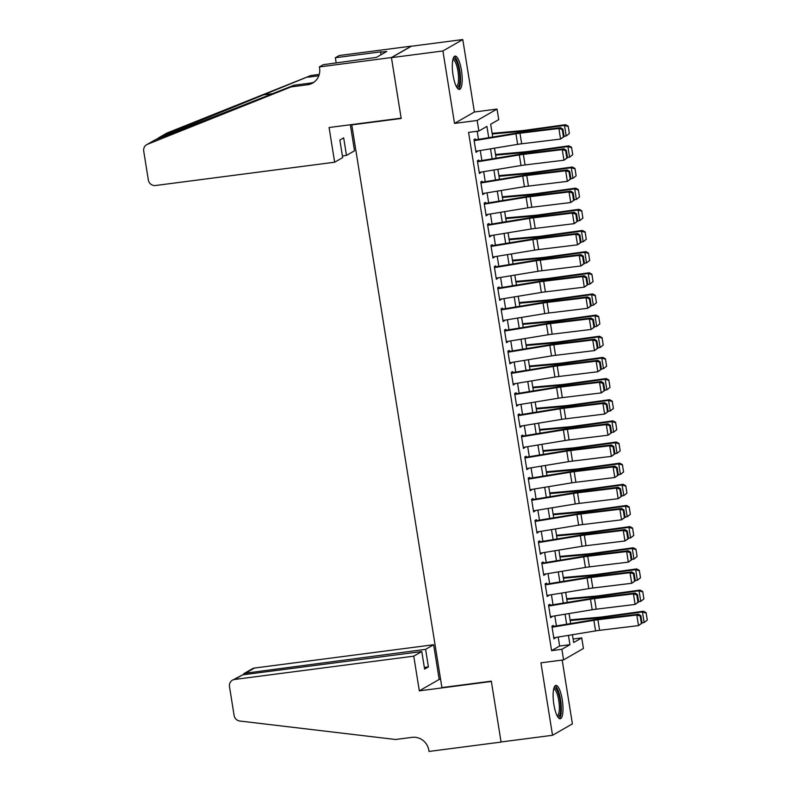 <?xml version="1.0" encoding="UTF-8"?>
<svg xmlns="http://www.w3.org/2000/svg" width="791" height="791" viewBox="0 0 791 791"><rect width="100%" height="100%" fill="white"/><g stroke="black" fill="none" stroke-linecap="round" stroke-linejoin="round"><path stroke-width="1.19" d="M562.243 699.669A16.809 4.489 82.6 0 0 555.895 685.411A16.809 4.489 82.6 0 0 553.868 704.484A16.809 4.489 82.6 0 0 560.226 718.742A16.809 4.489 82.6 0 0 562.243 699.669M461.44 70.35A16.809 4.489 82.6 0 0 455.092 56.092A16.809 4.489 82.6 0 0 453.065 75.155A16.809 4.489 82.6 0 0 459.423 89.423A16.809 4.489 82.6 0 0 461.44 70.35M573.129 639.019L581.741 637.902L583.432 648.472L563.568 659.882L561.877 649.302L569.935 644.685L568.442 635.371M352.509 124.474L351.777 124.889L441.912 687.587L491.32 681.16L501.059 741.978L552.533 735.284L572.397 723.874L562.174 660.06M351.777 124.889L401.195 118.472L391.446 57.654L411.31 46.244L462.784 39.55L442.92 50.96L454.528 123.406L477.171 120.459L497.035 109.059L498.726 119.629L490.677 124.256L492.724 137.041M454.528 123.406L474.392 112.006L462.784 39.55M474.392 112.006L497.035 109.059M391.446 57.654L442.92 50.96M553.512 626.966L553.265 625.424L551.92 626.195L553.947 638.891L555.203 637.546M550.121 605.817L549.874 604.275L548.529 605.046L550.566 617.741L551.811 616.397M546.729 584.658L546.482 583.115L545.137 583.887L547.174 596.582L548.43 595.237M543.348 563.508L543.101 561.966L541.756 562.737L543.783 575.433L545.039 574.088M539.956 542.359L539.709 540.817L538.364 541.588L540.401 554.273L541.647 552.929M536.565 521.2L536.318 519.657L534.973 520.429L537.01 533.124L538.266 531.779M533.174 500.05L532.936 498.508L531.592 499.279L533.618 511.965L534.874 510.62M529.792 478.891L529.545 477.349L528.2 478.12L530.237 490.815L531.483 489.471M526.401 457.742L526.153 456.199L524.809 456.971L526.846 469.656L528.091 468.312M523.009 436.583L522.762 435.04L521.427 435.811L523.454 448.507L524.71 447.162M519.628 415.433L519.38 413.891L518.036 414.662L520.073 427.358L521.318 426.013M516.236 394.274L515.989 392.741L514.644 393.503L516.681 406.198L517.927 404.854M512.845 373.125L512.598 371.582L511.263 372.353L513.29 385.049L514.545 383.704M509.463 351.975L509.216 350.433L507.871 351.204L509.908 363.89L511.154 362.545M506.072 330.816L505.825 329.274L504.48 330.045L506.517 342.74L507.763 341.396M502.68 309.667L502.433 308.124L501.099 308.895L503.125 321.581L504.381 320.236M499.299 288.507L499.052 286.965L497.707 287.736L499.744 300.432L500.99 299.087M495.908 267.358L495.66 265.816L494.316 266.587L496.353 279.282L497.598 277.938M492.516 246.199L492.269 244.656L490.934 245.428L492.961 258.123L494.217 256.778M489.135 225.049L488.887 223.507L487.543 224.278L489.57 236.974L490.825 235.629M485.743 203.9L485.496 202.358L484.151 203.129L486.188 215.814L487.434 214.47M482.352 182.741L482.105 181.198L480.77 181.97L482.797 194.665L484.052 193.32M478.97 161.591L478.723 160.049L477.378 160.82L479.405 173.506L480.661 172.161M488.729 137.693L486.92 126.412L478.862 131.039L468.569 132.384L551.584 650.647L559.633 646.02L558.199 637.052M556.419 625.908L554.817 615.902M553.028 604.759L551.426 594.743M549.636 583.61L548.034 573.594M546.255 562.45L544.643 552.434M542.863 541.301L541.262 531.285M539.472 520.142L537.87 510.126M536.09 498.992L534.479 488.976M532.699 477.833L531.097 467.827M529.308 456.684L527.706 446.668M525.926 435.534L524.314 425.518M522.535 414.375L520.933 404.359M519.143 393.226L517.541 383.21M515.762 372.067L514.15 362.051M512.37 350.917L510.768 340.901M508.979 329.758L507.377 319.752M505.597 308.609L503.986 298.593M502.206 287.449L500.604 277.443M498.814 266.3L497.213 256.284M495.423 245.151L493.821 235.135M492.042 223.991L490.44 213.975M488.65 202.842L487.048 192.826M485.259 181.683L483.657 171.667M481.877 160.533L480.275 150.517M478.486 139.374L477.191 131.257M475.579 140.432L475.332 138.89L473.987 139.661L476.024 152.356L477.27 151.012M563.568 659.882L540.925 662.828L552.533 735.284M551.584 650.647L561.877 649.302M478.862 131.039L477.171 120.459M572.437 634.708L573.693 642.519L581.741 637.902M494.504 148.174L496.115 158.19M497.895 169.333L499.497 179.339M501.286 190.483L502.888 200.499M504.668 211.632L506.28 221.648M508.059 232.791L509.661 242.807M511.451 253.941L513.052 263.957M514.832 275.1L516.444 285.116M518.224 296.249L519.825 306.265M521.615 317.409L523.217 327.415M525.006 338.558L526.608 348.574M528.388 359.717L529.99 369.723M531.779 380.866L533.381 390.883M535.171 402.016L536.773 412.032M538.552 423.175L540.154 433.191M541.944 444.324L543.546 454.341M545.335 465.484L546.937 475.5M548.717 486.633L550.328 496.649M552.108 507.792L553.71 517.798M555.5 528.942L557.101 538.958M558.881 550.091L560.493 560.107M562.272 571.25L563.874 581.266M565.664 592.4L567.266 602.416M569.045 613.559L570.657 623.575M566.653 624.228L565.051 614.212M563.271 603.078L561.659 593.062M559.88 581.919L558.278 571.903M556.488 560.77L554.887 550.754M553.107 539.61L551.495 529.604M549.715 518.461L548.114 508.445M546.324 497.302L544.722 487.296M542.933 476.152L541.331 466.136M539.551 455.003L537.949 444.987M536.16 433.844L534.558 423.828M532.768 412.694L531.166 402.678M529.387 391.535L527.785 381.529M525.995 370.386L524.393 360.37M522.604 349.226L521.002 339.22M519.222 328.077L517.611 318.061M515.831 306.928L514.229 296.912M512.439 285.769L510.838 275.752M509.058 264.619L507.446 254.603M505.667 243.46L504.065 233.444M502.275 222.311L500.673 212.295M498.894 201.151L497.282 191.145M495.502 180.002L493.9 169.986M492.111 158.843L490.509 148.837M559.633 646.02L569.935 644.685M475.925 151.773L477.369 151.585M479.316 172.922L480.75 172.735M482.708 194.082L484.141 193.894M486.089 215.231L487.533 215.043M489.481 236.39L490.914 236.202M492.872 257.54L494.306 257.352M496.254 278.689L497.697 278.511M499.645 299.848L501.079 299.66M503.036 320.998L504.47 320.81M506.418 342.157L507.862 341.969M509.809 363.306L511.243 363.118M513.201 384.466L514.634 384.278M516.582 405.615L518.026 405.427M519.974 426.774L521.407 426.586M523.365 447.924L524.799 447.736M526.757 469.073L528.19 468.895M530.138 490.232L531.572 490.044M533.529 511.382L534.963 511.194M536.921 532.541L538.355 532.353M540.302 553.69L541.736 553.502M543.694 574.849L545.128 574.662M547.085 595.999L548.519 595.811M550.467 617.148L551.91 616.97M553.858 638.307L555.292 638.119M474.145 140.669L515.95 133.798A10.767 1.137 170.9 0 1 519.974 133.214L558.881 128.488L560.592 127.667L521.684 132.404A16.156 1.711 -9.1 0 0 515.643 133.264L475.49 139.869M564.131 136.586L560.572 139.068L558.881 128.488L562.263 129.506L563.449 136.912L564.131 136.586L562.945 129.18L562.263 129.506M475.846 151.249L517.64 144.367A10.767 1.137 170.9 0 1 521.664 143.794L560.572 139.068L563.449 136.912M562.945 129.18L560.592 127.667M569.362 133.521L568.175 126.115L569.362 133.521L566.218 135.993L564.082 136.279M568.976 133.808L566.218 135.993L564.517 125.413L524.117 130.999A16.156 1.711 170.9 0 1 518.451 131.652L492.239 133.995M567.79 126.412L564.517 125.413L565.486 124.691L568.175 126.115M492.131 133.323L521.309 130.713A10.767 1.137 -9.1 0 0 525.086 130.278L565.486 124.691M453.075 58.87A14.545 3.886 -97.4 0 1 457.603 64.022A14.545 3.886 -97.4 0 1 459.868 80.178A14.545 3.886 -97.4 0 1 456.763 87.247M456.328 86.456A13.467 3.599 82.6 0 0 458.553 78.695A13.467 3.599 82.6 0 0 456.427 64.822A13.467 3.599 82.6 0 0 452.857 59.75M458.483 89.195A16.7 4.459 82.6 0 0 457.9 62.697A16.7 4.459 82.6 0 0 454.232 56.547M553.878 688.19A14.545 3.886 -97.4 0 1 558.406 693.351A14.545 3.886 -97.4 0 1 560.671 709.507A14.545 3.886 -97.4 0 1 557.566 716.567M557.131 715.776A13.467 3.599 82.6 0 0 559.346 708.024A13.467 3.599 82.6 0 0 557.23 694.142A13.467 3.599 82.6 0 0 553.66 689.07M559.277 718.515A16.7 4.459 82.6 0 0 558.703 692.026A16.7 4.459 82.6 0 0 555.035 685.876M334.642 162.214L155.53 185.509A6.466 6.19 -119.9 0 1 148.332 179.962L143.715 151.091A6.466 6.19 -119.9 0 1 147.423 144.318L291.058 86.901L307.521 84.766A15.078 14.446 -119.9 0 0 312.663 83.035A15.078 14.446 -119.9 0 0 319.564 68.075L319.376 66.919L391.436 57.545L401.146 118.156L329.086 127.519L334.642 162.214L342.671 157.607L339.853 140.047L343.67 137.861L346.478 155.412L342.404 155.946M146.671 144.684L155.273 139.809L293.995 85.22L310.468 83.075A15.078 14.446 -119.9 0 0 314.076 82.096M293.995 85.22L291.058 86.901M158.625 137.812L166.535 133.274A6.466 6.19 60.1 0 1 167.287 132.908L310.922 75.501L319.248 74.413M310.922 75.501L159.426 137.416L156.114 139.513M318.803 75.778L307.976 77.182M391.436 57.545L411.3 46.135L339.24 55.508L335.344 57.743L381.47 51.751L380.609 52.236L381.005 54.757M319.376 66.919L323.272 64.684L376.417 57.387L386.779 51.435L380.609 52.236M350.334 124.76L354.506 150.804L346.478 155.412M335.344 57.743L336.195 63.003M413.762 656.154L234.65 679.449A6.466 6.19 -119.9 0 0 229.489 686.598L234.106 715.469A6.466 6.19 -119.9 0 0 239.792 721.026L395.579 739.496L412.052 737.35A15.078 14.446 60.1 0 1 428.831 750.283L429.019 751.45L501.079 742.077L491.369 681.476L419.319 690.85L413.762 656.154L421.781 651.547L424.599 669.097L428.406 666.912L425.598 649.352L433.626 644.744L254.504 668.039L246.485 672.647L246.752 674.308M425.598 649.352L244.389 673.329L252.309 668.781A6.466 6.19 60.1 0 1 254.504 668.039M440.577 679.251L439.183 679.439L433.626 644.744M419.319 690.85L439.183 679.439M421.781 651.547L242.669 674.842L234.65 679.449M428.406 666.912L424.332 667.446M232.445 680.191L242.669 674.842M242.886 674.812L244.389 673.329M477.537 161.819L519.331 154.947A10.767 1.137 170.9 0 1 523.355 154.374L562.263 149.637L563.973 148.827L525.066 153.553A16.156 1.711 -9.1 0 0 519.034 154.423L478.871 161.028M567.523 157.745L563.963 160.217L562.263 149.637L565.654 150.666L566.84 158.071L567.523 157.745L566.336 150.339L565.654 150.666M479.227 172.398L521.032 165.527A10.767 1.137 170.9 0 1 525.056 164.943L563.963 160.217L566.84 158.071M566.336 150.339L563.973 148.827M480.928 182.978L522.722 176.096A10.767 1.137 170.9 0 1 526.747 175.523L565.654 170.797L567.365 169.976L528.457 174.702A16.156 1.711 -9.1 0 0 522.426 175.572L482.263 182.177M570.914 178.895L567.345 181.376L565.654 170.797L569.045 171.815L570.232 179.221L570.914 178.895L569.728 171.489L569.045 171.815M482.619 193.558L524.413 186.676A10.767 1.137 170.9 0 1 528.437 186.103L567.345 181.376L570.232 179.221M569.728 171.489L567.365 169.976M484.31 204.127L526.114 197.256A10.767 1.137 170.9 0 1 530.138 196.672L569.045 191.946L570.756 191.135L531.849 195.861A16.156 1.711 -9.1 0 0 525.807 196.722L485.654 203.336M574.296 200.054L570.736 202.526L569.045 191.946L572.427 192.974L573.613 200.38L574.296 200.054L573.109 192.648L572.427 192.974M486.01 214.707L527.805 207.835A10.767 1.137 170.9 0 1 531.829 207.252L570.736 202.526L573.613 200.38M573.109 192.648L570.756 191.135M487.701 225.287L529.495 218.405A10.767 1.137 170.9 0 1 533.52 217.832L572.437 213.105L574.137 212.285L535.23 217.011A16.156 1.711 -9.1 0 0 529.199 217.881L489.036 224.486M577.687 221.203L574.128 223.675L572.437 213.105L575.818 214.124L577.005 221.529L577.687 221.203L576.501 213.797L575.818 214.124M489.402 235.856L531.196 228.985A10.767 1.137 170.9 0 1 535.22 228.411L574.128 223.675L577.005 221.529M576.501 213.797L574.137 212.285M572.743 154.68L571.557 147.274L572.743 154.68L569.599 157.142L567.473 157.439M572.358 154.967L569.599 157.142L567.908 146.562L527.508 152.149A16.156 1.711 170.9 0 1 521.842 152.811L495.621 155.145M571.171 147.561L567.908 146.562L568.877 145.851L571.557 147.274M495.512 154.472L524.69 151.872A10.767 1.137 -9.1 0 0 528.477 151.437L568.877 145.851M576.135 175.829L574.948 168.424L576.135 175.829L572.991 178.301L570.865 178.588M575.749 176.116L572.991 178.301L571.3 167.722L530.89 173.308A16.156 1.711 170.9 0 1 525.224 173.961L499.012 176.304M574.563 168.71L571.3 167.722L572.269 167L574.948 168.424M498.903 175.632L528.081 173.021A10.767 1.137 -9.1 0 0 531.859 172.586L572.269 167M579.526 196.979L578.34 189.583L579.526 196.979L576.382 199.451L574.246 199.747M579.141 197.275L576.382 199.451L574.691 188.871L534.281 194.457A16.156 1.711 170.9 0 1 528.615 195.12L502.404 197.453M577.954 189.87L574.691 188.871L575.65 188.149L578.34 189.583M502.295 196.781L531.473 194.181A10.767 1.137 -9.1 0 0 535.25 193.736L575.65 188.149M582.908 218.138L581.721 210.732L582.908 218.138L579.773 220.6L577.638 220.897M582.522 218.425L579.773 220.6L578.073 210.03L537.672 215.617A16.156 1.711 170.9 0 1 532.007 216.269L505.785 218.613M581.336 211.019L578.073 210.03L579.042 209.308L581.721 210.732M505.676 217.94L534.854 215.33A10.767 1.137 -9.1 0 0 538.641 214.895L579.042 209.308M491.092 246.436L532.887 239.564A10.767 1.137 170.9 0 1 536.911 238.981L575.818 234.255L577.529 233.444L538.622 238.17A16.156 1.711 -9.1 0 0 532.59 239.03L492.427 245.635M581.078 242.353L577.519 244.834L575.818 234.255L579.21 235.283L580.396 242.679L581.078 242.353L579.892 234.957L579.21 235.283M492.783 257.016L534.578 250.134A10.767 1.137 170.9 0 1 538.602 249.561L577.519 244.834L580.396 242.679M579.892 234.957L577.529 233.444M586.299 239.287L585.113 231.892L586.299 239.287L583.155 241.759L581.029 242.056M585.913 239.574L583.155 241.759L581.464 231.18L541.054 236.766A16.156 1.711 170.9 0 1 535.388 237.419L509.177 239.762M584.727 232.178L581.464 231.18L582.433 230.458L585.113 231.892M509.068 239.09L538.246 236.489A10.767 1.137 -9.1 0 0 542.023 236.044L582.433 230.458M494.484 267.595L536.278 260.714A10.767 1.137 170.9 0 1 540.302 260.14L579.21 255.414L580.92 254.593L542.013 259.319A16.156 1.711 -9.1 0 0 535.972 260.19L495.819 266.794M584.46 263.512L580.901 265.984L579.21 255.414L582.591 256.432L583.778 263.838L584.46 263.512L583.283 256.106L582.591 256.432M496.175 278.165L537.969 271.293A10.767 1.137 170.9 0 1 541.993 270.72L580.901 265.984L583.778 263.838M583.283 256.106L580.92 254.593M589.691 260.447L588.504 253.041L589.691 260.447L586.546 262.909L584.42 263.205M589.305 260.733L586.546 262.909L584.856 252.339L544.445 257.925A16.156 1.711 170.9 0 1 538.78 258.578L512.568 260.921M588.118 253.328L584.856 252.339L585.815 251.617L588.504 253.041M512.459 260.239L541.637 257.639A10.767 1.137 -9.1 0 0 545.414 257.204L585.815 251.617M497.865 288.745L539.67 281.873A10.767 1.137 170.9 0 1 543.684 281.289L582.601 276.563L584.302 275.743L545.394 280.479A16.156 1.711 -9.1 0 0 539.363 281.339L499.21 287.944M587.851 284.661L584.292 287.143L582.601 276.563L585.983 277.592L587.169 284.987L587.851 284.661L586.665 277.255L585.983 277.592M499.566 299.324L541.36 292.443A10.767 1.137 170.9 0 1 545.385 291.869L584.292 287.143L587.169 284.987M586.665 277.255L584.302 275.743M593.072 281.596L591.895 274.19L593.072 281.596L589.938 284.068L587.802 284.365M592.686 281.883L589.938 284.068L588.237 273.488L547.837 279.075A16.156 1.711 170.9 0 1 542.171 279.727L515.95 282.071M591.5 274.487L588.237 273.488L589.206 272.766L591.895 274.19M515.851 281.398L545.029 278.788A10.767 1.137 -9.1 0 0 548.806 278.353L589.206 272.766M501.257 309.894L543.051 303.022A10.767 1.137 170.9 0 1 547.075 302.449L585.983 297.723L587.693 296.902L548.786 301.628A16.156 1.711 -9.1 0 0 542.755 302.498L502.592 309.103M591.243 305.82L587.683 308.292L585.983 297.723L589.374 298.741L590.561 306.147L591.243 305.82L590.056 298.415L589.374 298.741M502.947 320.474L544.752 313.602A10.767 1.137 170.9 0 1 548.766 313.018L587.683 308.292L590.561 306.147M590.056 298.415L587.693 296.902M596.463 302.755L595.277 295.35L596.463 302.755L593.319 305.217L591.193 305.514M596.078 303.042L593.319 305.217L591.628 294.638L551.218 300.224A16.156 1.711 170.9 0 1 545.553 300.887L519.341 303.22M594.891 295.636L591.628 294.638L592.597 293.926L595.277 295.35M519.232 302.548L548.41 299.947A10.767 1.137 -9.1 0 0 552.187 299.512L592.597 293.926M504.648 331.053L546.443 324.181A10.767 1.137 170.9 0 1 550.467 323.598L589.374 318.872L591.085 318.051L552.177 322.777A16.156 1.711 -9.1 0 0 546.136 323.648L505.983 330.252M594.634 326.97L591.065 329.452L589.374 318.872L592.756 319.89L593.942 327.296L594.634 326.97L593.448 319.564L592.756 319.89M506.339 341.633L548.133 334.751A10.767 1.137 170.9 0 1 552.158 334.178L591.065 329.452L593.942 327.296M593.448 319.564L591.085 318.051M599.855 323.905L598.668 316.499L599.855 323.905L596.711 326.376L594.585 326.663M599.469 324.191L596.711 326.376L595.02 315.797L554.61 321.383A16.156 1.711 170.9 0 1 548.944 322.036L522.732 324.379M598.283 316.786L595.02 315.797L595.979 315.075L598.668 316.499M522.624 323.707L551.802 321.097A10.767 1.137 -9.1 0 0 555.579 320.662L595.979 315.075M508.03 352.203L549.834 345.331A10.767 1.137 170.9 0 1 553.848 344.757L592.766 340.021L594.476 339.21L555.559 343.937A16.156 1.711 -9.1 0 0 549.527 344.807L509.374 351.412M598.016 348.129L594.456 350.601L592.766 340.021L596.147 341.05L597.334 348.455L598.016 348.129L596.829 340.723L596.147 341.05M509.73 362.782L551.525 355.91A10.767 1.137 170.9 0 1 555.549 355.327L594.456 350.601L597.334 348.455M596.829 340.723L594.476 339.21M603.236 345.064L602.06 337.658L603.236 345.064L600.102 347.526L597.966 347.822M602.851 345.351L600.102 347.526L598.401 336.946L558.001 342.533A16.156 1.711 170.9 0 1 552.336 343.195L526.114 345.529M601.664 337.945L598.401 336.946L599.37 336.224L602.06 337.658M526.015 344.856L555.193 342.256A10.767 1.137 -9.1 0 0 558.97 341.821L599.37 336.224M511.421 373.362L553.216 366.48A10.767 1.137 170.9 0 1 557.24 365.907L596.147 361.18L597.858 360.36L558.95 365.086A16.156 1.711 -9.1 0 0 552.919 365.956L512.756 372.561M601.407 369.278L597.848 371.76L596.147 361.18L599.538 362.199L600.725 369.605L601.407 369.278L600.221 361.873L599.538 362.199M513.112 383.942L554.916 377.06A10.767 1.137 170.9 0 1 558.93 376.486L597.848 371.76L600.725 369.605M600.221 361.873L597.858 360.36M606.628 366.213L605.441 358.807L606.628 366.213L603.484 368.675L601.358 368.972M606.242 366.5L603.484 368.675L601.793 358.105L561.392 363.692A16.156 1.711 170.9 0 1 555.717 364.344L529.505 366.688M605.056 359.094L601.793 358.105L602.762 357.384L605.441 358.807M529.397 366.015L558.575 363.405A10.767 1.137 -9.1 0 0 562.352 362.97L602.762 357.384M514.812 394.511L556.607 387.639A10.767 1.137 170.9 0 1 560.631 387.056L599.538 382.33L601.249 381.519L562.342 386.245A16.156 1.711 -9.1 0 0 556.3 387.106L516.147 393.72M604.799 390.428L601.229 392.909L599.538 382.33L602.92 383.358L604.106 390.764L604.799 390.428L603.612 383.032L602.92 383.358M516.503 405.091L558.298 398.219A10.767 1.137 170.9 0 1 562.322 397.636L601.229 392.909L604.106 390.764M603.612 383.032L601.249 381.519M610.019 387.363L608.833 379.967L610.019 387.363L606.875 389.834L604.749 390.131M609.634 387.659L606.875 389.834L605.184 379.255L564.774 384.841A16.156 1.711 170.9 0 1 559.108 385.504L532.897 387.837M608.447 380.253L605.184 379.255L606.143 378.533L608.833 379.967M532.788 387.165L561.966 384.564A10.767 1.137 -9.1 0 0 565.743 384.119L606.143 378.533M518.194 415.671L559.998 408.789A10.767 1.137 170.9 0 1 564.023 408.215L602.93 403.489L604.64 402.668L565.723 407.395A16.156 1.711 -9.1 0 0 559.692 408.265L519.539 414.87M608.18 411.587L604.621 414.059L602.93 403.489L606.311 404.508L607.498 411.913L608.18 411.587L606.994 404.181L606.311 404.508M519.895 426.24L561.689 419.368A10.767 1.137 170.9 0 1 565.713 418.795L604.621 414.059L607.498 411.913M606.994 404.181L604.64 402.668M613.411 408.522L612.224 401.116L613.411 408.522L610.266 410.984L608.131 411.28M613.015 408.809L610.266 410.984L608.566 400.414L568.165 406.001A16.156 1.711 170.9 0 1 562.5 406.653L536.288 408.996M611.829 401.403L608.566 400.414L609.535 399.692L612.224 401.116M536.179 408.314L565.357 405.714A10.767 1.137 -9.1 0 0 569.134 405.279L609.535 399.692M521.585 436.82L563.38 429.948A10.767 1.137 170.9 0 1 567.404 429.365L606.311 424.638L608.022 423.818L569.115 428.554A16.156 1.711 -9.1 0 0 563.083 429.414L522.92 436.019M611.572 432.736L608.012 435.218L606.311 424.638L609.703 425.667L610.889 433.063L611.572 432.736L610.385 425.34L609.703 425.667M523.276 447.399L565.081 440.518A10.767 1.137 170.9 0 1 569.105 439.944L608.012 435.218L610.889 433.063M610.385 425.34L608.022 423.818M616.792 429.671L615.606 422.265L616.792 429.671L613.648 432.143L611.522 432.44M616.407 429.958L613.648 432.143L611.957 421.563L571.557 427.15A16.156 1.711 170.9 0 1 565.881 427.802L539.67 430.146M615.22 422.562L611.957 421.563L612.926 420.842L615.606 422.265M539.561 429.473L568.739 426.863A10.767 1.137 -9.1 0 0 572.516 426.428L612.926 420.842M524.977 457.979L566.771 451.097A10.767 1.137 170.9 0 1 570.795 450.524L609.703 445.798L611.413 444.977L572.506 449.703A16.156 1.711 -9.1 0 0 566.465 450.573L526.312 457.178M614.963 453.896L611.394 456.367L609.703 445.798L613.084 446.816L614.271 454.222L614.963 453.896L613.776 446.49L613.084 446.816M526.668 468.549L568.462 461.677A10.767 1.137 170.9 0 1 572.486 461.094L611.394 456.367L614.271 454.222M613.776 446.49L611.413 444.977M620.184 450.83L618.997 443.425L620.184 450.83L617.039 453.292L614.914 453.589M619.798 451.117L617.039 453.292L615.349 442.723L574.938 448.309A16.156 1.711 170.9 0 1 569.273 448.962L543.061 451.305M618.611 443.711L615.349 442.723L616.318 442.001L618.997 443.425M542.952 450.623L572.13 448.022A10.767 1.137 -9.1 0 0 575.907 447.587L616.318 442.001M528.358 479.128L570.163 472.257A10.767 1.137 170.9 0 1 574.187 471.673L613.094 466.947L614.805 466.126L575.888 470.863A16.156 1.711 -9.1 0 0 569.856 471.723L529.703 478.328M618.344 475.045L614.785 477.527L613.094 466.947L616.476 467.965L617.662 475.371L618.344 475.045L617.158 467.639L616.476 467.965M530.059 489.708L571.853 482.826A10.767 1.137 170.9 0 1 575.878 482.253L614.785 477.527L617.662 475.371M617.158 467.639L614.805 466.126M623.575 471.98L622.388 464.574L623.575 471.98L620.431 474.452L618.295 474.738M623.179 472.267L620.431 474.452L618.73 463.872L578.33 469.459A16.156 1.711 170.9 0 1 572.664 470.111L546.452 472.454M622.003 464.871L618.73 463.872L619.699 463.15L622.388 464.574M546.344 471.782L575.522 469.172A10.767 1.137 -9.1 0 0 579.299 468.737L619.699 463.15M531.75 500.278L573.544 493.406A10.767 1.137 170.9 0 1 577.568 492.833L616.476 488.096L618.186 487.286L579.279 492.012A16.156 1.711 -9.1 0 0 573.248 492.882L533.085 499.487M621.736 496.204L618.176 498.676L616.476 488.096L619.867 489.125L621.054 496.53L621.736 496.204L620.549 488.798L619.867 489.125M533.441 510.857L575.245 503.986A10.767 1.137 170.9 0 1 579.269 503.402L618.176 498.676L621.054 496.53M620.549 488.798L618.186 487.286M626.956 493.139L625.77 485.733L626.956 493.139L623.812 495.601L621.686 495.898M626.571 493.426L623.812 495.601L622.122 485.021L581.721 490.608A16.156 1.711 170.9 0 1 576.046 491.27L549.834 493.604M625.384 486.02L622.122 485.021L623.09 484.31L625.77 485.733M549.725 492.931L578.903 490.331A10.767 1.137 -9.1 0 0 582.68 489.896L623.09 484.31M535.141 521.437L576.936 514.555A10.767 1.137 170.9 0 1 580.96 513.982L619.867 509.256L621.578 508.435L582.67 513.161A16.156 1.711 -9.1 0 0 576.629 514.031L536.476 520.636M625.127 517.354L621.558 519.835L619.867 509.256L623.259 510.274L624.435 517.68L625.127 517.354L623.941 509.948L623.259 510.274M536.832 532.017L578.626 525.135A10.767 1.137 170.9 0 1 582.651 524.562L621.558 519.835L624.435 517.68M623.941 509.948L621.578 508.435M630.348 514.288L629.161 506.883L630.348 514.288L627.204 516.76L625.078 517.047M629.962 514.575L627.204 516.76L625.513 506.181L585.103 511.767A16.156 1.711 170.9 0 1 579.437 512.42L553.225 514.763M628.776 507.169L625.513 506.181L626.482 505.459L629.161 506.883M553.117 514.091L582.295 511.48A10.767 1.137 -9.1 0 0 586.072 511.045L626.482 505.459M538.523 542.586L580.327 535.715A10.767 1.137 170.9 0 1 584.351 535.131L623.259 530.405L624.969 529.594L586.062 534.321A16.156 1.711 -9.1 0 0 580.021 535.181L539.867 541.795M628.509 538.513L624.949 540.985L623.259 530.405L626.64 531.433L627.827 538.839L628.509 538.513L627.322 531.107L626.64 531.433M540.223 553.166L582.018 546.294A10.767 1.137 170.9 0 1 586.042 545.711L624.949 540.985L627.827 538.839M627.322 531.107L624.969 529.594M633.739 535.438L632.553 528.042L633.739 535.438L630.595 537.91L628.459 538.206M633.344 535.734L630.595 537.91L628.894 527.33L588.494 532.916A16.156 1.711 170.9 0 1 582.829 533.579L556.617 535.912M632.167 528.329L628.894 527.33L629.863 526.608L632.553 528.042M556.508 535.24L585.686 532.64A10.767 1.137 -9.1 0 0 589.463 532.195L629.863 526.608M541.914 563.746L583.709 556.864A10.767 1.137 170.9 0 1 587.733 556.291L626.64 551.564L628.351 550.744L589.443 555.47A16.156 1.711 -9.1 0 0 583.412 556.34L543.249 562.945M631.9 559.662L628.341 562.134L626.64 551.564L630.032 552.583L631.218 559.988L631.9 559.662L630.714 552.256L630.032 552.583M543.605 574.315L585.409 567.444A10.767 1.137 170.9 0 1 589.433 566.87L628.341 562.134L631.218 559.988M630.714 552.256L628.351 550.744M637.121 556.597L635.934 549.191L637.121 556.597L633.977 559.059L631.851 559.356M636.735 556.884L633.977 559.059L632.286 548.489L591.886 554.076A16.156 1.711 170.9 0 1 586.21 554.728L559.998 557.072M635.549 549.478L632.286 548.489L633.255 547.768L635.934 549.191M559.89 556.399L589.068 553.789A10.767 1.137 -9.1 0 0 592.855 553.354L633.255 547.768M545.306 584.895L587.1 578.023A10.767 1.137 170.9 0 1 591.124 577.44L630.032 572.714L631.742 571.903L592.835 576.629A16.156 1.711 -9.1 0 0 586.803 577.489L546.64 584.094M635.292 580.812L631.722 583.293L630.032 572.714L633.423 573.742L634.609 581.138L635.292 580.812L634.105 573.416L633.423 573.742M546.996 595.475L588.791 588.603A10.767 1.137 170.9 0 1 592.815 588.02L631.722 583.293L634.609 581.138M634.105 573.416L631.742 571.903M640.512 577.746L639.326 570.351L640.512 577.746L637.368 580.218L635.242 580.515M640.127 578.043L637.368 580.218L635.677 569.639L595.267 575.225A16.156 1.711 170.9 0 1 589.602 575.878L563.39 578.221M638.94 570.637L635.677 569.639L636.646 568.917L639.326 570.351M563.281 577.549L592.459 574.948A10.767 1.137 -9.1 0 0 596.236 574.503L636.646 568.917M548.687 606.054L590.491 599.173A10.767 1.137 170.9 0 1 594.516 598.599L633.423 593.873L635.133 593.052L596.226 597.778A16.156 1.711 -9.1 0 0 590.185 598.649L550.032 605.253M638.673 601.971L635.114 604.443L633.423 593.873L636.804 594.891L637.991 602.297L638.673 601.971L637.487 594.565L636.804 594.891M550.388 616.624L592.182 609.752A10.767 1.137 170.9 0 1 596.206 609.179L635.114 604.443L637.991 602.297M637.487 594.565L635.133 593.052M643.904 598.906L642.717 591.5L643.904 598.906L640.759 601.368L638.624 601.664M643.518 599.192L640.759 601.368L639.059 590.798L598.658 596.384A16.156 1.711 170.9 0 1 592.993 597.037L566.781 599.38M642.332 591.787L639.059 590.798L640.028 590.076L642.717 591.5M566.672 598.698L595.85 596.098A10.767 1.137 -9.1 0 0 599.627 595.663L640.028 590.076M552.078 627.204L593.873 620.332A10.767 1.137 170.9 0 1 597.897 619.748L636.804 615.022L638.515 614.202L599.608 618.938A16.156 1.711 -9.1 0 0 593.576 619.798L553.413 626.403M642.065 623.12L638.505 625.602L636.804 615.022L640.196 616.051L641.382 623.446L642.065 623.12L640.878 615.714L640.196 616.051M553.769 637.783L595.574 630.902A10.767 1.137 170.9 0 1 599.598 630.328L638.505 625.602L641.382 623.446M640.878 615.714L638.515 614.202M647.285 620.055L646.099 612.649L647.285 620.055L644.151 622.527L642.015 622.824M646.9 620.342L644.151 622.527L642.45 611.947L602.05 617.534A16.156 1.711 170.9 0 1 596.384 618.186L570.163 620.53M645.713 612.946L642.45 611.947L643.419 611.225L646.099 612.649M570.054 619.857L599.232 617.247A10.767 1.137 -9.1 0 0 603.019 616.812L643.419 611.225M515.95 133.798L517.64 144.367M519.974 133.214L521.664 143.794M524.295 132.077L524.117 130.999M518.629 132.809L518.451 131.652M310.468 83.075L307.521 84.766M167.287 132.908L159.426 137.416M155.273 139.809L147.423 144.318M263.937 94.791L272.994 93.615M519.331 154.947L521.032 165.527M523.355 154.374L525.056 164.943M522.722 176.096L524.413 186.676M526.747 175.523L528.437 186.103M526.114 197.256L527.805 207.835M530.138 196.672L531.829 207.252M529.495 218.405L531.196 228.985M533.52 217.832L535.22 228.411M527.676 153.236L527.508 152.149M522.02 153.958L521.842 152.811M531.068 174.386L530.89 173.308M525.412 175.108L525.224 173.961M534.459 195.545L534.281 194.457M528.793 196.267L528.615 195.12M537.84 216.694L537.672 215.617M532.185 217.416L532.007 216.269M532.887 239.564L534.578 250.134M536.911 238.981L538.602 249.561M541.232 237.854L541.054 236.766M535.576 238.575L535.388 237.419M536.278 260.714L537.969 271.293M540.302 260.14L541.993 270.72M544.623 259.003L544.445 257.925M538.968 259.725L538.78 258.578M539.67 281.873L541.36 292.443M543.684 281.289L545.385 291.869M548.005 280.162L547.837 279.075M542.349 280.884L542.171 279.727M543.051 303.022L544.752 313.602M547.075 302.449L548.766 313.018M551.396 301.312L551.218 300.224M545.741 302.033L545.553 300.887M546.443 324.181L548.133 334.751M550.467 323.598L552.158 334.178M554.788 322.461L554.61 321.383M549.132 323.183L548.944 322.036M549.834 345.331L551.525 355.91M553.848 344.757L555.549 355.327M558.169 343.62L558.001 342.533M552.513 344.342L552.336 343.195M553.216 366.48L554.916 377.06M557.24 365.907L558.93 376.486M561.561 364.77L561.392 363.692M555.905 365.491L555.717 364.344M556.607 387.639L558.298 398.219M560.631 387.056L562.322 397.636M564.952 385.929L564.774 384.841M559.296 386.651L559.108 385.504M559.998 408.789L561.689 419.368M564.023 408.215L565.713 418.795M568.333 407.078L568.165 406.001M562.678 407.8L562.5 406.653M563.38 429.948L565.081 440.518M567.404 429.365L569.105 439.944M571.725 428.238L571.557 427.15M566.069 428.959L565.881 427.802M566.771 451.097L568.462 461.677M570.795 450.524L572.486 461.094M575.116 449.387L574.938 448.309M569.461 450.109L569.273 448.962M570.163 472.257L571.853 482.826M574.187 471.673L575.878 482.253M578.498 470.536L578.33 469.459M572.842 471.268L572.664 470.111M573.544 493.406L575.245 503.986M577.568 492.833L579.269 503.402M581.889 491.695L581.721 490.608M576.234 492.417L576.046 491.27M576.936 514.555L578.626 525.135M580.96 513.982L582.651 524.562M585.281 512.845L585.103 511.767M579.625 513.567L579.437 512.42M580.327 535.715L582.018 546.294M584.351 535.131L586.042 545.711M588.672 534.004L588.494 532.916M583.007 534.726L582.829 533.579M583.709 556.864L585.409 567.444M587.733 556.291L589.433 566.87M592.054 555.153L591.886 554.076M586.398 555.875L586.21 554.728M587.1 578.023L588.791 588.603M591.124 577.44L592.815 588.02M595.445 576.313L595.267 575.225M589.789 577.034L589.602 575.878M590.491 599.173L592.182 609.752M594.516 598.599L596.206 609.179M598.836 597.462L598.658 596.384M593.171 598.184L592.993 597.037M593.873 620.332L595.574 630.902M597.897 619.748L599.598 630.328M602.218 618.621L602.05 617.534M596.562 619.343L596.384 618.186"/></g></svg>
